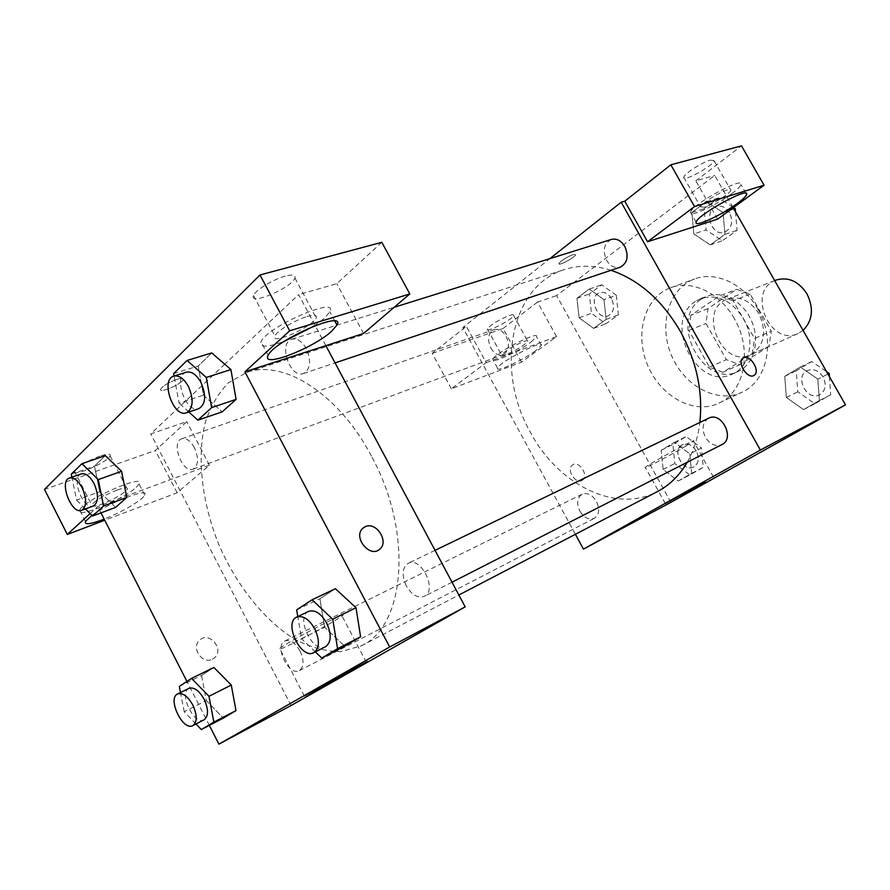 <?xml version="1.0" encoding="UTF-8"?>
<svg xmlns="http://www.w3.org/2000/svg" width="890" height="890" viewBox="0 0 890 890"><rect width="100%" height="100%" fill="white"/><g stroke="black" fill="none" stroke-linecap="round" stroke-linejoin="round"><path stroke-width="0.67" stroke-dasharray="4.45 3.34" d="M775.891 280.139C746.043 290.563 769.85 347.423 798.23 333.472L803.08 330.413M758.992 313.77C750.237 300.42 739.646 295.558 727.23 299.196C697.015 309.731 721.801 368.916 750.504 354.776C764.343 346.01 767.169 332.348 758.992 313.77M768.927 346.466L739.69 364.689L726.374 359.649L706.004 323.471L708.051 308.563L736.553 289.339L750.214 294.067L771.319 331.236L768.927 346.466L752.183 353.931L722.858 372.276L739.69 364.689M708.051 308.563L690.851 315.327L719.432 295.97L736.553 289.339M750.214 294.067L733.182 300.798L754.531 338.523L771.319 331.236M733.182 300.798L719.432 295.97M690.851 315.327L688.849 330.413L706.004 323.471M722.858 372.276L709.452 367.125L688.849 330.413M752.183 353.931L754.531 338.523M701.287 299.14L706.727 296.292C722.491 290.029 743.573 301.565 751.827 321.557C760.283 341.46 753.719 364.577 738.199 371.43C703.122 389.319 667.812 319.788 701.287 299.14M695.435 301.387C661.938 322.069 697.393 391.934 732.503 374.022C749.814 366.88 755.599 339.046 743.439 318.531C731.625 300.453 717.44 293.789 700.886 298.528L695.435 301.387M709.452 367.125L726.374 359.649M757.857 309.13C743.84 283.732 715.605 270.771 694.612 278.971C668.779 288.293 658.366 324.705 671.416 355.243C684.021 385.96 717.273 404.082 742.038 392.201C767.514 381.276 776.069 339.791 757.857 309.13M734.395 318.753C720.132 292.843 691.619 279.516 670.537 287.77C644.582 297.127 634.325 334.106 647.609 365.212C660.458 396.495 694.011 415.118 718.886 403.192C744.485 392.234 752.907 350.07 734.395 318.753M670.893 502.338L556.606 295.602L714.737 175.43L733.171 207.77M693.833 233.937L691.864 212.488L706.382 201.652L723.081 212.554L724.961 234.359L710.231 244.895L693.833 233.937L691.864 212.488L706.382 201.652L723.081 212.554L724.961 234.359L710.231 244.895L693.833 233.937L706.048 229.92L704.146 208.672L718.631 197.903L733.482 207.537M603.998 299.618L606.135 319.41L593.619 328.366L579.145 317.786L576.954 298.284L589.28 289.072L603.998 299.618L606.135 319.41L593.619 328.366L579.145 317.786L576.954 298.284L589.28 289.072L603.998 299.618L616.303 295.235L618.383 314.86L605.879 323.771L591.461 313.313L589.325 293.978L601.662 284.811L616.303 295.235M689.806 453.878L691.675 473.369L678.236 481.023L663.117 469.464L661.181 450.251L674.42 442.319L689.806 453.878L691.675 473.369L678.236 481.023L663.117 469.464L661.181 450.251L674.42 442.319L689.806 453.878L701.453 448.004L703.267 467.328L689.85 474.971L674.798 463.545L672.918 444.488L686.157 436.589L701.453 448.004M817.843 379.096L819.39 400.545L803.548 409.589L786.371 397.474L784.713 376.359L800.332 367.014L817.843 379.096L819.39 400.545L803.548 409.589L786.371 397.474L784.713 376.359L800.332 367.014L817.843 379.096L827.967 374.078M581.849 480.511L582.36 480.222C589.402 476.05 578.99 459.952 572.493 464.958C565.907 468.93 575.129 484.293 581.849 480.511C575.14 484.293 565.918 468.93 572.504 464.958C579.001 459.952 589.402 476.05 582.36 480.222L581.849 480.511M486.185 362.664L556.539 336.609L521.529 362.141L451.364 388.763L486.185 362.664L466.393 326.341L462.822 327.553L549.942 258.612M556.539 336.609L537.527 302.099L556.606 295.602M575.385 534.312L462.822 327.553M535.613 350.738C522.886 360.283 495.096 373.032 497.543 368.115C498.667 362.486 544.635 338.623 541.254 345.387L535.613 350.738M530.907 342.183L536.514 336.754C539.796 329.812 493.828 353.619 492.804 359.415C490.423 364.466 518.247 351.806 530.907 342.183M506.032 354.587C502.839 355.744 501.348 355.855 501.56 354.932C505.264 350.749 512.562 346.321 523.442 341.627C526.546 340.525 527.993 340.425 527.781 341.326C524.132 345.476 516.879 349.892 506.032 354.587M509.147 315.561C512.284 314.515 513.764 314.482 513.597 315.461C513.13 319.276 485.706 333.405 487.375 328.966C490.957 324.572 498.211 320.111 509.147 315.561M451.364 388.763L432.206 353.352L466.393 326.341M521.529 362.141L503.095 328.477L432.206 353.352M537.527 302.099L503.095 328.477M685.445 446.313L693.488 441.195C699.195 436.601 648.521 464.079 645.294 467.328C641.256 470.576 669.903 455.569 685.445 446.313M717.585 219.14L695.835 180.848L714.737 175.43M743.217 358.025L743.05 358.136C736.341 362.219 747.978 380.097 754.208 375.28M731.769 193.675C737.343 189.526 740.413 186.488 740.981 184.575C744.185 175.831 691.085 205.012 690.506 212.321C688.359 218.139 716.049 205.557 731.769 193.675M704.19 207.159L700.575 206.858C700.708 203.944 719.432 192.084 727.397 189.893L730.857 190.215C730.657 193.186 712.234 204.867 704.19 207.159M710.42 160.111L713.991 160.656C713.78 165.551 682.174 182.928 683.787 177.266C683.754 174.084 702.344 162.08 710.42 160.111M695.835 180.848L741.504 145.86M561.156 261.07L558.898 263.496C557.841 266.544 575.263 257.41 575.541 254.785C573.605 253.817 568.81 255.908 561.156 261.07M561.167 261.082C568.821 255.919 573.616 253.828 575.541 254.785C575.263 257.421 557.841 266.544 558.898 263.496L561.167 261.082M708.696 418.189C702.577 422.316 701.453 428.668 705.336 437.235C710.053 444.444 715.593 446.891 721.968 444.555M490.824 347.99C494.306 353.686 498.378 355.933 503.061 354.721C508.835 351.227 509.87 345.12 506.143 336.376C502.683 330.735 498.634 328.488 494.017 329.623C488.154 333.094 487.086 339.212 490.824 347.99M611.363 239.432C604.01 243.404 602.408 250.346 606.557 260.258C610.273 266.21 614.823 268.524 620.185 267.223M579.857 511.16C584.107 517.858 588.913 520.238 594.309 518.314C599.237 514.776 599.949 509.136 596.456 501.382C592.228 494.74 587.444 492.348 582.127 494.195C577.098 497.71 576.342 503.373 579.857 511.16M611.007 270.304C594.52 265.142 579.012 264.886 564.505 269.548C509.803 286.068 495.129 370.841 530.351 432.24C557.885 484.527 615.758 514.019 657.488 491.547M687.191 462.288C693.788 450.752 698.016 437.48 699.852 422.461M371.386 456.025C338.957 393.881 283.443 359.048 246.83 372.376L228.385 382.822C218.039 393.391 210.251 406.975 204.989 423.562C196.735 458.617 202.13 503.206 218.895 544.769C236.762 585.876 264.753 620.998 295.524 639.71C311.033 647.597 326.174 651.569 340.959 651.614L361.351 645.795C405.473 626.271 413.316 532.098 371.386 456.025M406.296 585.865C401.535 575.185 402.169 567.653 408.221 563.281C421.026 556.016 437.836 590.493 424.296 596.333C417.822 598.492 411.825 594.998 406.296 585.865M194.432 447.726C190.46 440.761 186.233 437.78 181.76 438.781C170.513 441.952 182.428 473.892 193.074 469.175C198.503 465.537 198.948 458.383 194.432 447.726M306.338 348.635C302.01 341.259 297.193 338.122 291.887 339.235C277.847 342.806 290.04 378.884 303.434 373.533C310.499 369.183 311.467 360.884 306.338 348.635M299.986 650.957C295.124 642.691 290.096 639.365 284.889 640.978C273.831 645.606 288.961 676.789 299.307 670.637C303.98 667.01 304.213 660.447 299.986 650.957M325.874 345.654L298.651 294.623L224.747 364.199M224.736 364.221L150.733 433.897L186.767 421.626L155.316 450.529L44.5 489.422M291.075 705.525L150.733 433.897M177.21 379.218C168.855 382.288 163.348 385.559 160.712 389.041C158.164 394.092 181.638 384.202 183.106 379.641C183.562 378.061 181.593 377.927 177.21 379.218M99.958 456.069C86.82 461.131 78.298 466.104 74.415 470.988C70.599 478.208 108.057 462.255 110.16 455.847C110.805 453.577 107.401 453.644 99.958 456.069M285.378 276.111C273.397 279.182 255.13 290.34 253.505 295.536C248.666 306.104 292.098 287.637 294.935 278.047C295.825 274.932 292.632 274.287 285.378 276.111M381.821 242.303L336.787 283.699L298.651 294.623M177.221 379.229C181.593 377.939 183.562 378.072 183.106 379.641C181.638 384.213 158.164 394.103 160.712 389.052C163.359 385.57 168.855 382.3 177.221 379.229M117.335 489.99C124.711 487.42 128.038 487.175 127.303 489.289C123.399 493.861 114.932 498.789 101.927 504.074C94.373 506.766 90.958 507.022 91.67 504.864C95.697 500.224 104.252 495.263 117.335 489.99M136.281 487.275L139.062 484.06C146.305 472.812 84.016 499.835 79.666 510.026C73.625 519.849 123.443 499.601 136.281 487.275M91.948 515.399C109.77 502.183 150.599 486.774 144.781 495.196L141.977 498.356C133.122 505.487 120.517 512.418 104.175 519.148M306.972 316.606C314.148 314.593 317.218 315.016 316.206 317.908C312.98 326.808 269.67 345.81 274.91 335.919C276.745 331.091 295.113 320.011 306.972 316.606M314.103 325.985L324.505 318.164L329.867 311.756C339.023 295.524 266.922 326.652 261.026 341.782C259.424 347.745 267.134 347.601 284.177 341.371M363.521 333.494L336.787 283.699M90.112 513.563L97.755 506.566L209.417 465.192L177.132 492.782L104.731 520.25M177.132 492.782L155.316 450.529M209.417 465.192L186.767 421.626M121.607 471.288L126.725 497.421M99.647 491.725L115.622 507.4L99.647 491.747L94.518 466.093L105.332 455.636L94.496 466.082L99.647 491.725L76.596 500.091L71.89 477.185M195.978 723.993L184.23 711.711L206.291 700.552L201.563 675.477M179.324 686.368L201.541 675.477L213.889 667.478L201.541 675.477L206.291 700.552L223.334 718.097L206.28 700.575M231.278 685.055L235.961 710.587M324.583 627.205L319.911 598.748L335.385 588.691L319.877 598.736L324.583 627.205L344.708 646.218L324.583 627.205L301.543 638.664L297.805 616.603M355.989 607.725L360.584 636.795M230.911 369.572L236.072 399.365M203.421 395.16L222.166 411.859L203.421 395.182L198.214 366.012L211.742 352.93L198.192 366.001L203.421 395.16L179.079 403.159L174.095 376.036M209.339 725.383L186.911 681.406M100.982 512.885L97.755 506.566M293.778 642.914C311.411 634.181 337.889 619.407 342.049 615.969C353.119 607.803 287.804 641.746 279.671 648.443C277.113 650.657 281.819 648.821 293.778 642.914M363.865 527.47L362.809 528.326C353.019 536.625 368.582 557.485 378.851 549.842M212.432 659.178L214.312 657.966C224.947 649.745 209.206 630.687 199.605 640.199C190.683 647.553 202.319 664.774 212.432 659.178C202.319 664.774 190.694 647.542 199.616 640.188C209.217 630.687 224.947 649.733 214.312 657.966L212.443 659.178M315.327 651.881L301.543 638.664M308.607 611.385C295.057 616.959 312.88 654.083 325.573 646.663M296.659 609.85L319.877 598.736M184.23 711.711L180.514 692.531M189.003 688.337C178.278 692.754 194.12 725.795 204.11 719.788M188.847 411.992L179.079 403.159M186.388 372.198C172.627 375.625 185.821 413.917 198.893 408.621M173.65 373.633L198.192 366.001M85.451 508.924L76.596 500.091M81.346 473.88C70.455 476.884 83.159 510.593 93.428 505.976M71.267 474.159L94.496 466.082M829.413 376.615L830.682 394.737L814.884 403.737L797.818 391.778L796.216 370.852L811.791 361.551L826.61 371.709M823.105 377.026C818.722 370.518 813.471 368.36 807.352 370.551C793.958 376.337 806.952 401.902 819.657 394.748C825.519 390.743 826.665 384.836 823.105 377.026M786.371 397.474L797.818 391.778M784.713 376.359L796.216 370.852M800.332 367.014L811.791 361.551M819.39 400.545L830.682 394.737M803.548 409.589L814.884 403.737M823.15 377.004C818.767 370.496 813.516 368.338 807.397 370.54C794.002 376.314 806.996 401.88 819.701 394.726C825.564 390.721 826.71 384.814 823.15 377.004M696.292 451.007C692.298 444.911 687.681 442.786 682.419 444.655C671.105 449.606 683.086 473.102 693.811 466.939C698.717 463.479 699.551 458.172 696.292 451.007C692.353 444.889 687.725 442.764 682.474 444.633C671.149 449.584 683.131 473.08 693.855 466.916C698.761 463.456 699.596 458.15 696.336 450.985M663.117 469.464L674.798 463.545M661.181 450.251L672.918 444.488M674.42 442.319L686.157 436.589M691.675 473.369L703.267 467.328M678.236 481.023L689.85 474.971M735.507 211.864L737.065 230.276L722.357 240.745L706.048 229.92M729.589 212.799C726.129 207.415 721.823 205.323 716.661 206.536C702.933 210.196 711.388 237.252 724.638 232.157C731.736 228.318 733.382 221.855 729.589 212.799M691.864 212.488L704.146 208.672M706.382 201.652L718.631 197.903M723.081 212.554L733.927 209.094M724.961 234.359L737.065 230.276M710.231 244.895L722.357 240.745M729.633 212.777C726.184 207.403 721.868 205.312 716.717 206.513C702.989 210.185 711.433 237.241 724.683 232.145C731.78 228.296 733.438 221.844 729.633 212.777M611.497 298.74C608.226 293.533 604.31 291.508 599.738 292.676C588.145 296.136 596.901 320.667 608.026 315.961C613.8 312.568 614.957 306.839 611.497 298.74M579.145 317.786L591.461 313.313M576.954 298.284L589.325 293.978M589.28 289.072L601.662 284.811M606.135 319.41L618.383 314.86M593.619 328.366L605.879 323.771M611.552 298.717C608.282 293.511 604.355 291.497 599.782 292.654C588.201 296.125 596.945 320.645 608.07 315.939C613.844 312.557 615.001 306.816 611.552 298.717M774.689 280.606L727.23 299.196M798.23 333.472L750.504 354.776M732.503 374.022L738.199 371.43M700.886 298.528L706.727 296.292M718.886 403.192L742.038 392.201M670.537 287.77L694.612 278.971M541.254 345.387L536.514 336.754M497.543 368.115L492.804 359.415M487.375 328.966L501.56 354.932M513.597 315.461L527.781 341.326M713.502 477.14L693.488 441.195M665.308 503.551L645.294 467.328M745.965 193.297L740.981 184.575M696.114 222.211L690.506 212.321M683.787 177.266L700.575 206.858M713.991 160.656L730.857 190.215M361.351 645.795L458.851 595.01M246.83 372.376L564.505 269.548M435.032 550.343L408.221 563.281M452.02 582.194L424.296 596.333M193.074 469.175L503.061 354.721M181.76 438.781L494.017 329.623M303.434 373.533L335.074 362.909M291.887 339.235L394.214 307.272M299.307 670.637L594.309 518.314M284.889 640.978L582.127 494.195M74.415 470.988L91.67 504.864M110.16 455.847L127.303 489.289M144.781 495.196L139.062 484.06M85.451 521.407L79.666 510.026M253.505 295.536L274.91 335.919M294.935 278.047L316.206 317.908M334.896 321.145L329.867 311.756M268.202 355.355L261.026 341.782M366.302 662.26L342.049 615.969M304.302 695.991L279.671 648.443"/><path stroke-width="1.33" d="M803.08 330.413C812.681 320.623 813.972 308.441 806.974 293.867C798.497 281.084 788.14 276.512 775.891 280.139L774.689 280.606M733.171 207.77L845.5 404.85L670.893 502.338L583.451 549.119L575.385 534.312M705.269 481.946L665.308 503.551L705.269 481.946M549.942 258.612L621.187 202.23L760.383 450.062L845.5 404.85M760.383 450.062L583.451 549.119M754.208 375.28L754.208 375.28C760.716 371.508 750.315 354.264 743.673 357.78C750.326 354.264 760.716 371.508 754.208 375.28C747.978 380.086 736.341 362.208 743.05 358.136L743.217 358.025M647.564 241.757L717.585 219.14L764.076 185.231L694.523 206.569L647.564 241.757L624.78 201.207L621.187 202.23M737.332 203.432C721.545 215.202 693.877 227.885 696.114 222.211C696.826 215.135 749.97 185.932 746.632 194.454C746.031 196.312 742.939 199.304 737.332 203.432M694.523 206.569L670.837 164.806L624.78 201.207M764.076 185.231L741.504 145.86L670.837 164.806M452.02 582.194L721.968 444.555C735.351 438.581 721.512 411.147 708.696 418.189L435.032 550.343M335.074 362.909L620.185 267.223C627.394 263.206 628.941 256.276 624.802 246.419C621.12 240.556 616.636 238.22 611.363 239.432L394.214 307.272M458.851 595.01L657.488 491.547C669.603 485.206 679.504 475.449 687.191 462.288M699.852 422.461C703.067 391.645 696.603 361.318 680.438 331.492C662.171 300.275 639.02 279.872 611.007 270.304M325.874 345.654L363.521 333.494L409.801 293.945L289.662 330.813L244.895 371.82L325.874 345.654L465.181 606.88L291.075 705.525L218.907 744.14L209.339 725.383M409.801 293.945L381.821 242.303L259.991 274.966L44.5 489.422L67.306 534.445L90.112 513.563M104.175 519.148C90.502 524.321 84.261 525.067 85.451 521.407L91.948 515.399M284.177 341.371L314.103 325.985M331.547 331.336C313.236 348.346 260.592 368.66 268.202 355.355C274.32 340.614 346.344 309.175 336.976 325.05L331.547 331.336M289.662 330.813L259.991 274.966M104.731 520.25L67.306 534.445M71.89 477.185L71.267 474.159L81.947 463.679L98.256 479.599L103.563 506.032L126.747 497.421L115.622 507.4L126.747 497.421L121.607 471.288L105.332 455.636L121.618 471.266M180.514 692.531L179.324 686.368L191.539 678.403L213.889 667.478L231.289 685.033M191.539 678.403L208.983 696.292L213.856 722.124L235.984 710.598L223.334 718.097L235.984 710.598L231.278 685.055L213.889 667.478M297.805 616.603L296.659 609.85L312.056 599.816L335.385 588.691L356 607.703L360.606 636.795L344.708 646.218L360.606 636.795L337.566 648.665L321.757 658.055L315.327 651.881M174.095 376.036L173.65 373.633L187.056 360.472L206.28 377.438L211.664 407.609L236.095 399.365L222.166 411.859L236.095 399.365L230.911 369.572L211.742 352.93L230.911 369.539M186.911 681.406L100.982 512.885M244.895 371.82L389.675 646.986L218.907 744.14M317.819 689.194L304.302 695.991C313.124 690.551 378.139 655.452 366.402 662.449L317.819 689.194M389.675 646.986L465.181 606.88M365.212 526.713C376.125 521.106 389.453 541.699 379.73 549.186C369.951 558.531 352.551 537.115 362.809 528.315L365.212 526.713M378.851 549.842L379.73 549.186C389.442 541.71 376.125 521.106 365.2 526.713L363.865 527.47M312.056 599.816L332.749 619.229L337.566 648.665M313.803 652.659L325.573 646.663C331.347 642.257 331.703 634.381 326.663 623.022C320.912 613.321 314.893 609.439 308.607 611.385L296.726 617.115C283.22 622.666 301.154 660.069 313.803 652.659C319.555 648.265 319.888 640.344 314.804 628.896C309.03 619.117 303.001 615.19 296.726 617.115M335.385 588.691L355.989 607.725L332.749 619.229M321.757 658.055L344.708 646.218M213.856 722.124L201.318 729.566L195.978 723.993M192.841 725.606L204.11 719.788C208.594 716.183 208.616 709.352 204.166 699.295C199.126 690.495 194.065 686.846 189.003 688.337L177.655 693.944C166.986 698.327 182.906 731.591 192.841 725.606C197.302 722.013 197.302 715.148 192.819 705.025C187.757 696.158 182.706 692.465 177.655 693.944M208.983 696.292L231.278 685.055M201.318 729.566L223.334 718.097M211.664 407.609L197.88 420.158L188.847 411.992M186.444 412.793L198.893 408.621C205.735 404.216 206.436 395.494 200.973 382.455C196.468 374.568 191.606 371.152 186.388 372.198L173.817 376.114C160.111 379.529 173.417 418.089 186.444 412.793C193.263 408.388 193.92 399.621 188.424 386.483C183.896 378.539 179.023 375.079 173.817 376.114M187.056 360.472L211.742 352.93M206.28 377.438L230.911 369.572M197.88 420.158L222.166 411.859M103.563 506.032L92.582 516.022L85.451 508.924M81.646 510.326L93.428 505.976C98.612 502.327 98.812 494.862 94.04 483.582C89.923 476.195 85.685 472.957 81.346 473.88L69.476 478.03C58.64 481.012 71.434 514.921 81.646 510.326C86.797 506.677 86.975 499.179 82.169 487.831C78.031 480.389 73.803 477.118 69.476 478.03M81.947 463.679L105.332 455.636M98.256 479.599L121.607 471.288M92.582 516.022L115.622 507.4M826.61 371.709L829.191 373.477L829.413 376.615M827.967 374.078L829.191 373.477M733.482 207.537L735.24 208.683L735.507 211.864M733.927 209.094L735.24 208.683M746.632 194.454L745.965 193.297M336.976 325.05L334.896 321.145"/></g></svg>
